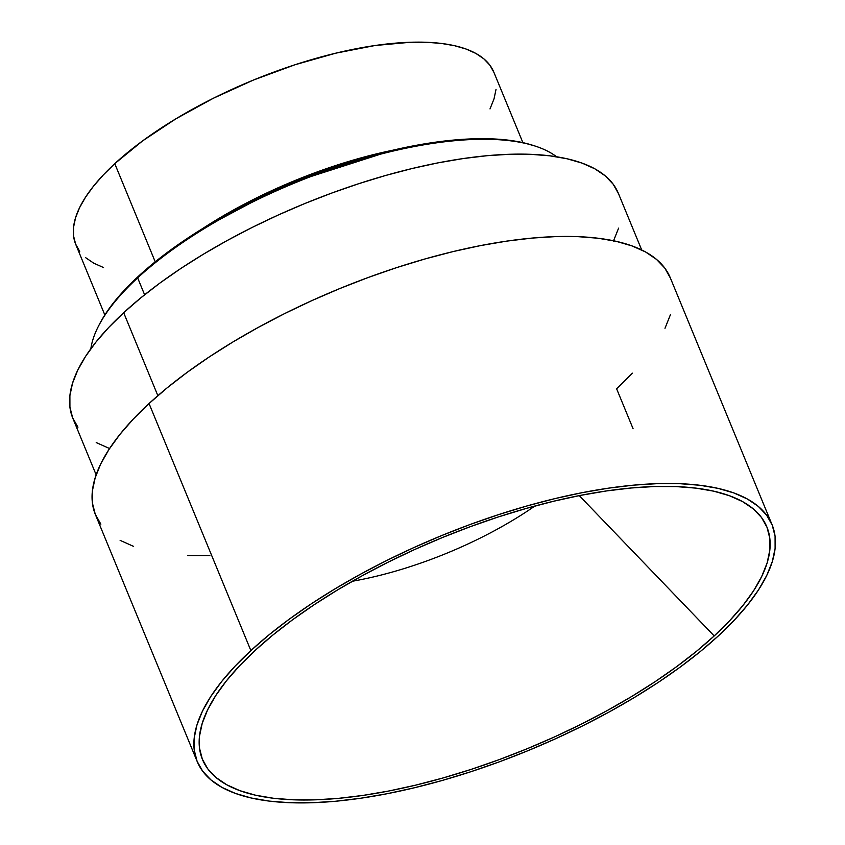 <?xml version="1.0" encoding="UTF-8"?>
<svg xmlns="http://www.w3.org/2000/svg" width="845" height="845" viewBox="0 0 845 845"><rect width="100%" height="100%" fill="white"/><g stroke="black" fill="none" stroke-linecap="round" stroke-linejoin="round"><path stroke-width="1.27" d="M534.167 145.752L523.203 142.71L508.257 140.154L491.61 138.855L473.422 138.812L453.849 140.048L433.105 142.53L411.367 146.238L365.8 157.202L342.394 164.352L295.486 181.622L249.951 202.293L228.234 213.669L187.981 237.931L169.834 250.595L153.23 263.439L138.337 276.357L137.65 277.878A257.852 96.129 -22.4 0 1 535.16 146.069A257.852 96.129 -22.4 0 1 556.612 156.769A257.852 96.129 157.6 0 0 363.899 158.712A257.852 96.129 157.6 0 0 137.65 277.878L144.611 294.778L137.65 277.878L138.337 276.357A256.13 95.485 157.6 0 0 99.488 324.195L98.538 326.033A257.852 96.129 -22.4 0 1 137.65 277.878A257.852 96.129 157.6 0 0 90.848 348.753A257.852 96.129 -22.4 0 1 98.538 326.033M641.704 249.972L618.339 193.273A295.042 109.987 157.6 0 0 411.747 168.609A295.042 109.987 157.6 0 0 123.676 312.713L157.857 395.661L123.676 312.713A295.042 109.987 157.6 0 0 72.776 418.138L96.15 474.837M632.451 373.173L616.618 388.784L633.085 428.721M772.066 524.724A310.865 115.892 -22.4 0 1 718.44 635.81L734.263 620.209L747.688 604.819L758.567 589.81L766.816 575.308L772.351 561.471L775.108 548.405L775.076 536.258L772.235 525.146L766.637 515.165L758.314 506.419L747.36 498.994L733.872 492.952L717.996 488.357L699.861 485.262L679.655 483.678L657.568 483.636L633.824 485.125L608.643 488.135L582.258 492.646L554.943 498.603L526.953 505.954L498.55 514.626L470.01 524.534L441.618 535.582L413.638 547.676L386.334 560.679L359.991 574.484L334.842 588.954L311.129 603.932L289.096 619.301L268.942 634.901L250.87 650.576A310.865 115.892 -22.4 0 1 554.394 498.74A310.865 115.892 -22.4 0 1 772.066 524.724L670.254 277.699A310.865 115.892 157.6 0 0 452.571 251.704A310.865 115.892 157.6 0 0 149.047 403.54A310.865 115.892 157.6 0 0 95.422 514.626L197.244 761.651A310.865 115.892 -22.4 0 1 250.87 650.576L149.047 403.54L250.87 650.576L235.047 666.177L221.622 681.556L210.743 696.576L202.494 711.067L196.959 724.915L194.202 737.97L194.244 750.117L197.075 761.239L202.673 771.21L210.996 779.956L221.95 787.392L235.438 793.434L251.324 798.018L269.449 801.123L289.655 802.708L311.742 802.75L335.486 801.261L360.667 798.24L387.052 793.74L414.367 787.783L442.357 780.431L470.76 771.76L499.3 761.852L527.692 750.793L555.672 738.71L582.976 725.697L609.319 711.902L634.468 697.431L658.181 682.443L680.214 667.085L700.368 651.484L718.44 635.81A310.865 115.892 -22.4 0 1 414.916 787.646A310.865 115.892 -22.4 0 1 197.244 761.651M714.194 635.947L579.269 495.624L714.194 635.947A305.214 113.779 -22.4 0 1 382.584 792.177A305.214 113.779 -22.4 0 1 200.423 730.27A305.214 113.779 -22.4 0 1 255.116 650.439A305.214 113.779 -22.4 0 1 518.481 510.676A305.214 113.779 -22.4 0 1 747.698 504.708A305.214 113.779 -22.4 0 1 714.194 635.947L696.449 651.337L676.655 666.642L655.023 681.735L631.754 696.449L607.059 710.645L581.191 724.197L554.383 736.977L526.91 748.839L499.036 759.697L471.014 769.425L443.129 777.939L415.645 785.153L388.827 791.004L362.928 795.43L338.201 798.388L314.879 799.845L293.204 799.803L273.368 798.25L255.56 795.208L239.969 790.698L226.724 784.762L215.971 777.474L207.807 768.887L202.304 759.085L199.515 748.174L199.483 736.248L202.198 723.426L207.627 709.832L215.718 695.604L226.407 680.859L239.589 665.754L255.116 650.439L272.872 635.049L292.655 619.734L314.287 604.65L337.567 589.937L362.251 575.73L388.13 562.178L414.927 549.408L442.4 537.547L470.274 526.688L498.296 516.96L526.182 508.447L553.665 501.233L580.483 495.381L606.383 490.956L631.109 487.998L654.431 486.53L676.106 486.583L695.942 488.135L713.75 491.177L729.341 495.688L742.586 501.613L753.339 508.912L761.503 517.499L767.006 527.291L769.795 538.212L769.827 550.127L767.123 562.95L761.683 576.543L753.592 590.782L742.903 605.516L729.721 620.621L714.194 635.947M522.886 142.636L493.818 72.142A226.09 84.278 157.6 0 0 335.518 53.235A226.09 84.278 157.6 0 0 114.772 163.655L155.226 261.823L114.772 163.655A226.09 84.278 157.6 0 0 75.765 244.448L104.822 314.953M202.504 228.646L284.068 185.15L392.756 150.23A226.09 84.278 -22.4 0 0 202.504 228.646M535.16 146.069L533.184 145.435A256.13 95.485 157.6 0 0 138.337 276.357L125.303 289.212L114.244 301.887L105.276 314.255L99.446 324.269M490.005 108.92L494.029 98.854L496.036 89.359M493.945 72.438L489.868 65.181L483.815 58.823L475.851 53.425L466.049 49.031L454.494 45.693L441.312 43.433L426.609 42.282L410.554 42.25L374.969 45.524L335.909 53.14L294.894 64.79L253.489 80.032L213.289 98.284L175.834 118.849L142.573 140.914L114.772 163.655L103.259 175.01L93.499 186.196L85.588 197.117L79.588 207.659L75.564 217.725L73.557 227.22L73.578 236.061L75.649 244.142L79.715 251.398M85.767 257.757L93.732 263.165L103.544 267.559M534.853 506.039A193.864 72.269 -22.4 0 1 352.397 581.244A193.864 72.269 157.6 0 0 534.853 506.039M664.994 328.282L670.529 314.435M670.423 278.121L664.814 268.14L656.502 259.394L645.538 251.958L632.06 245.927L616.174 241.332L598.038 238.227L577.832 236.642L555.756 236.6L532.001 238.089L506.82 241.11L480.446 245.61L453.121 251.567L425.13 258.919L396.727 267.59L368.188 277.498L339.796 288.557L311.816 300.64L284.522 313.653L258.169 327.459L233.019 341.919L209.317 356.907L187.273 372.275L167.13 387.866L149.047 403.54L133.225 419.141L119.81 434.531L108.92 449.54L100.671 464.042L95.147 477.89L92.38 490.945L92.422 503.092L95.253 514.204L100.861 524.185M120.127 540.356L133.616 546.398M187.833 555.672L209.919 555.714M613.354 241.29L618.603 228.15M618.498 193.674L613.174 184.199L605.284 175.908L594.891 168.852L582.089 163.117L567.016 158.765L549.799 155.818L530.628 154.318L509.672 154.276L487.132 155.691L463.229 158.554L438.196 162.831L412.265 168.482L385.7 175.454L358.745 183.692L331.652 193.093L304.707 203.582L278.153 215.052L252.243 227.4L227.231 240.498L203.37 254.229L180.862 268.456L159.948 283.033L140.83 297.841L123.676 312.713L108.656 327.522L95.918 342.119L85.588 356.368L77.761 370.131L72.512 383.271L69.892 395.671L69.924 407.195L72.617 417.747L77.93 427.211M96.224 442.569L109.026 448.294"/></g></svg>
